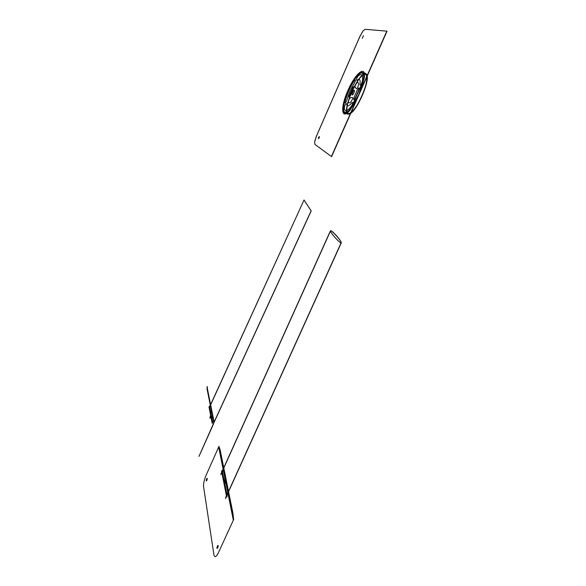 <?xml version="1.0" encoding="UTF-8"?>
<svg xmlns="http://www.w3.org/2000/svg" width="586" height="586" viewBox="0 0 586 586"><rect width="100%" height="100%" fill="white"/><g stroke="black" fill="none" stroke-linecap="round" stroke-linejoin="round"><path stroke-width="0.88" d="M347.564 92.72L349.241 88.904L347.593 92.734C344.312 100.997 343.022 107.011 343.726 110.761L344.876 112.812L346.473 112.563C353.226 110.322 366.66 79.982 363.554 73.792L362.251 72.452L363.547 73.704L363.364 74.356C363.84 75.821 363.767 78.121 363.159 81.264L358.683 94.778L351.695 107.253C349.769 109.86 348.099 111.523 346.67 112.248L346.333 112.812L344.202 112.68L343.477 111.333L344.385 112.593L347.681 114.204L350.721 113.354C357.526 108.967 368.726 83.717 367.232 75.99L365.686 73.389L362.324 72.474L360.361 72.942M345.051 112.424L346.67 112.124L346.487 112.534M346.656 112.16C348.099 111.443 349.805 109.743 351.776 107.062C357.021 99.43 360.771 91.035 363.034 81.894C363.781 78.348 363.899 75.792 363.371 74.21M363.54 73.829L363.357 74.246L362.419 72.972M362.588 72.583L360.192 73.309C356.801 75.631 353.16 80.824 349.271 88.911M351.622 92.017L358.786 79.286L362.199 75.499C368.323 70.1 368.389 81.593 361.987 95.899C355.702 110.227 347.102 118.167 346.78 110.512L347.176 105.67L349.505 97.313L351.622 92.017M361.291 72.832L362.251 72.452M344.143 111.809L343.975 112.197M362.946 30.985L359.797 36.596L316.411 136.15L314.601 141.819L314.887 144.39L331.595 156.66L387.031 31.161L365.1 29.3L362.946 30.985M362.265 38.28L363.423 35.636L362.265 38.28M331.412 156.521L386.789 31.139M319.37 136.531C317.253 138.626 319.114 139.9 319.37 136.531M344.868 112.366L346.795 111.552L346.143 113.332L344.107 112.893L344.392 112.234L344.868 112.366M357.292 89.995C359.057 87.087 359.482 87.241 358.551 90.449L355.402 97.591C353.644 100.47 353.233 100.309 354.156 97.1L357.292 89.995M352.208 93.679L353.299 91.204L354.405 90.163L354.42 91.614L353.321 94.104L352.215 95.13L352.208 93.679M352.809 87.512C354.405 85.695 354.479 86.486 353.036 89.87L351.014 94.463C349.505 97.811 348.853 98.323 349.073 96.001L352.809 87.512M354.398 80.494C355.819 79.322 355.724 80.37 354.12 83.63C350.853 88.633 348.509 93.958 347.095 99.605C345.799 102.953 345.088 103.751 344.949 102.015C346.853 94.419 350.003 87.241 354.398 80.494M356.881 80.326C355.988 80.055 356.405 78.612 358.134 76.004C361.862 73.008 363.232 74.876 362.265 81.601C361.035 85.021 360.244 85.996 359.899 84.523C360.624 79.557 359.621 78.158 356.881 80.326M356.94 82.589C358.075 82.099 358.603 82.846 358.529 84.831C357.614 88.01 356.808 89.219 356.112 88.457L355.263 87.233C354.72 86.208 355.277 84.662 356.94 82.589M361.928 72.4L363.899 73.001L363.042 74.715L361.928 72.4M348.333 102.147C348.699 99.62 349.461 98.162 350.626 97.774L352.149 97.444C353.226 97.349 352.889 98.726 351.153 101.576C349.717 103.033 348.78 103.224 348.333 102.147M346.597 103.722C346.927 107.004 348.692 106.652 351.893 102.667C353.248 101.847 353.08 103.041 351.395 106.249C347.051 111.604 344.678 112.051 344.26 107.575C344.978 104.63 345.755 103.341 346.597 103.722M364.206 78.473C366.448 64.138 355.431 72.935 347.857 90.603C340.019 108.132 341.338 121.156 350.435 109.692L364.206 78.473M344.553 112.204L344.385 112.593M349.168 88.874C353.168 80.568 356.896 75.242 360.368 72.913M360.2 73.294L361.459 72.437M343.55 111.164C342.803 107.348 344.121 101.188 347.498 92.691M365.554 73.799C372.821 75.521 354.23 117.442 347.901 113.831C341.543 110.966 358.661 71.953 365.554 73.799M343.711 110.798L343.535 111.194M361.892 72.811L362.067 72.415M362.075 72.847L365.51 73.785C373.201 74.737 353.915 118.247 347.857 113.809L344.707 112.3M314.623 141.944L316.455 136.172L359.848 36.603L362.998 30.992M343.696 110.827C343.022 107.084 344.304 101.114 347.542 92.932L349.146 88.867M349.256 88.904L349.3 88.926C353.16 80.927 356.771 75.77 360.134 73.455L360.192 73.309M210.645 404.853L304.039 199.987L210.315 405.27M210.879 413.364L211.824 410.713M211.4 416.016L209.993 418.375L210.228 416.199L210.601 415.569L210.792 416.155L211.231 415.159M211.758 417.825L212.857 415.833M304.083 200.141L311.21 210.909L214.154 422.25L207.283 388.144L207.012 388.767L207.048 387.09L207.327 386.562L207.29 388.181M210.608 404.648L209.59 406.867L210.616 404.684M311.21 210.909L304.039 199.987M207.005 388.672L207.283 388.144M214.044 422.286L213.524 423.458L213.751 422.425L207.012 388.767M213.524 423.458L198.969 456.406L213.59 423.817L214.051 421.744M209.451 406.164L212.652 422.338L212.205 423.348L209.026 407.138L209.451 406.164M311.115 210.843L214.117 422.074M207.825 392.832L207.876 391.148L207.605 391.756M210.66 404.904L210.374 405.563M212.872 415.921L212.579 416.587M201.459 451.279L201.401 450.898M202.5 448.935L202.434 448.561M210.594 404.574L210.308 405.234M211.832 418.184L211.385 419.188L211.824 418.162M211.356 419.019L211.795 418.016L211.348 418.99M212.073 419.437L211.634 420.44M211.085 414.427L210.652 415.423M211.458 416.316L211.019 417.313M211.275 415.371L210.835 416.368M211.187 414.939L210.748 415.935M210.865 413.306L210.425 414.295L210.865 413.306M210.403 410.962L209.971 411.951M210.799 412.983L210.367 413.98M210.411 411.006L209.978 411.995L210.411 411.013M209.744 407.644L209.312 408.618M210.14 409.629L209.707 410.61M210.455 411.218L210.015 412.207L210.455 411.218M212.491 421.539L212.044 422.55L212.491 421.539M210.894 413.467L210.462 414.456L210.894 413.467M211.868 418.382L211.429 419.386L211.868 418.382M222.402 471.686L223.266 469.935L222.394 471.642M221.823 472.411L220.841 474.579L221.823 472.411M226.899 494.43L227.749 492.328L226.885 494.386M226.438 495.968L225.412 498.261L226.438 495.968M226.936 494.635L228.152 491.8L226.95 494.687M225.464 498.51L227.016 495.045M220.797 474.36L330.46 230.752C331.061 230.408 332.987 231.983 336.247 235.469C339.543 239.198 341.228 241.637 341.301 242.78L227.024 495.067M222.35 471.415L223.552 468.947L222.358 471.459M225.566 478.938L224.453 482.066M224.731 483.465L226.028 481.26M219.179 447.243L218.996 446.327L206.045 475.378C204.192 479.875 203.364 483.662 203.576 486.717L213.934 554.861C214.674 557.865 216.19 557.11 218.475 552.605L233.704 519.394L233.44 518.09L233.082 518.874L232.598 514.054L219.787 450.4L218.886 447.975L219.193 447.286L220.102 449.704L232.957 513.277L233.455 518.149M233.082 518.874L233.331 520.207M218.204 545.529C217.574 545.214 217.15 546.145 216.93 548.313C217.553 548.643 217.977 547.712 218.204 545.529M218.681 447.037L233.082 518.962M207.29 478.403C206.763 478.271 206.397 479.099 206.184 480.879C206.704 481.011 207.07 480.183 207.29 478.403M226.101 484.087L225.097 481.56L224.79 477.561M222.123 470.294L227.192 495.924L226.665 497.096L221.625 471.408L222.123 470.294M223.596 469.181L223.259 469.921L223.596 469.181M228.1 491.544L227.742 492.313L228.1 491.544M341.162 242.721C340.4 244.076 329.713 232.078 330.533 230.921C330.951 229.324 341.733 241.146 341.162 242.721L225.412 498.268M341.301 242.78C340.759 244.472 329.361 231.668 330.46 230.752M220.841 474.587L330.533 230.913M232.437 515.753L232.613 514.032L232.422 513.102L232.063 513.885M219.347 450.363L219.655 449.667L219.633 451.791M225.134 476.799L226.445 483.318M233.44 518.09L219.193 447.286M225.537 478.828L225.192 479.582M223.588 469.144L223.251 469.891M223.53 468.851L223.2 469.598M228.086 491.464L227.727 492.24M228.144 491.779L227.793 492.562M223.427 468.346L223.098 469.093M222.314 471.247L221.816 472.36L222.314 471.247M222.24 470.866L221.735 471.986L222.24 470.866M222.292 471.129L221.786 472.243M222.482 472.111L221.984 473.224M224.738 483.501L224.218 484.644M224.445 482.022L223.933 483.164M224.299 481.289L223.786 482.425M224.885 484.248L224.365 485.391M227.06 495.258L226.533 496.423L227.06 495.258M226.98 494.84L226.445 496.005L226.98 494.84M226.797 493.939L226.269 495.104M227.009 495.009L226.482 496.181M225.288 486.285L224.768 487.435M223.903 479.297L223.398 480.432M225.258 486.153L224.738 487.303M223.933 479.421L223.42 480.557M226.006 489.94L225.485 491.097M223.215 475.795L222.709 476.923M225.969 489.728L225.442 490.885M226.181 490.819L225.661 491.976M225.566 487.713L225.046 488.863M226.76 493.727L226.233 494.892M225.8 488.9L225.28 490.05M225.207 485.882L224.687 487.032M225.236 486.043L224.724 487.193M225.068 485.193L224.555 486.343M223.984 479.685L223.471 480.813M223.413 476.784L222.9 477.912M224.116 480.359L223.603 481.494M223.955 479.524L223.442 480.659M223.054 474.975L222.548 476.103M223.251 475.993L222.746 477.121M222.519 472.287L222.021 473.407M223.632 477.92L223.127 479.048"/></g></svg>
